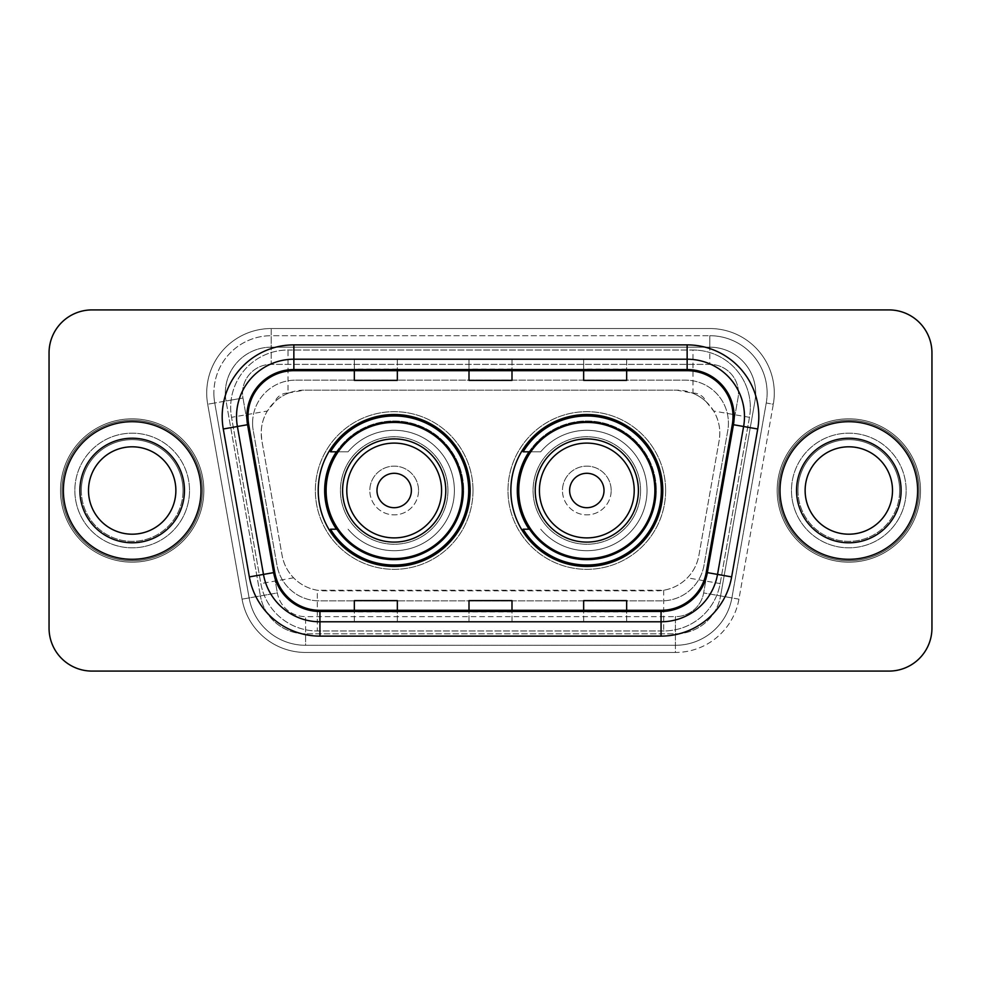 <?xml version="1.0" encoding="UTF-8"?>
<svg xmlns="http://www.w3.org/2000/svg" width="981" height="981" viewBox="0 0 981 981"><rect width="100%" height="100%" fill="white"/><g stroke="black" fill="none" stroke-linecap="round" stroke-linejoin="round"><path stroke-width="0.74" stroke-dasharray="4.91 3.68" d="M510.856 490.5A75.966 75.966 0 0 0 586.822 566.466A75.966 75.966 0 0 0 662.776 490.5A75.966 75.966 0 0 0 586.822 414.534A75.966 75.966 0 0 0 510.856 490.5M318.224 490.5A75.966 75.966 0 0 0 394.178 566.466A75.966 75.966 0 0 0 470.144 490.5A75.966 75.966 0 0 0 394.178 414.534A75.966 75.966 0 0 0 318.224 490.5M706.197 401.781A42.992 42.992 0 0 0 692.243 393.038L692.991 393.038A14.335 14.335 0 0 1 706.197 401.781L713.653 411.014C719.048 420.187 720.876 430.058 719.147 440.641L698.926 555.295C697.319 563.989 693.481 571.494 687.399 577.809C680.851 584.455 672.941 588.6 663.683 590.243L317.317 590.243C308.046 588.6 300.137 584.455 293.601 577.809C287.519 571.506 283.681 564.001 282.074 555.295L261.853 440.641L261.204 433.173C261.24 425.202 263.288 417.82 267.347 411.014L274.803 401.781A14.335 14.335 0 0 1 288.009 393.038L288.009 350.033A57.327 57.327 0 0 0 231.541 417.33L260.86 583.585A57.327 57.327 0 0 0 317.317 630.967L663.683 630.967A57.327 57.327 0 0 0 720.14 583.585L749.459 417.33A57.327 57.327 0 0 0 692.991 350.033L288.009 350.033A57.327 57.327 0 0 0 231.541 417.33L260.86 583.585A57.327 57.327 0 0 0 317.317 630.967L663.683 630.967A57.327 57.327 0 0 0 720.14 583.585L749.459 417.33A57.327 57.327 0 0 0 692.991 350.033L288.009 350.033M288.009 393.038L304.196 390.168L676.804 390.168A42.992 42.992 0 0 1 719.147 440.641L698.926 555.295A42.992 42.992 0 0 1 656.583 590.832L324.417 590.832A42.992 42.992 0 0 1 282.074 555.295L261.853 440.641A42.992 42.992 0 0 1 304.196 390.168L676.804 390.168L692.243 393.038M336.434 451.8A69.516 69.516 0 0 1 463.694 490.5A69.516 69.516 0 0 0 394.178 420.984A69.516 69.516 0 0 0 324.674 490.5A69.516 69.516 0 0 0 394.178 560.016A69.516 69.516 0 0 0 463.694 490.5A69.516 69.516 0 0 1 336.434 529.2M529.066 451.8A69.516 69.516 0 0 1 656.326 490.5A69.516 69.516 0 0 0 586.822 420.984A69.516 69.516 0 0 0 517.306 490.5A69.516 69.516 0 0 0 586.822 560.016A69.516 69.516 0 0 0 656.326 490.5A69.516 69.516 0 0 1 529.066 529.2M288.757 393.038A42.992 42.992 0 0 0 274.803 401.781M252.583 423.13A42.992 42.992 0 0 1 295.575 380.138A42.992 42.992 0 0 0 253.233 430.598A42.992 42.992 0 0 1 252.583 423.13M755.652 393.038A45.862 45.862 0 0 0 709.79 347.176L271.21 347.176L709.79 347.176A45.862 45.862 0 0 1 754.965 400.996L720.594 595.933L754.965 400.996A45.862 45.862 0 0 0 755.652 393.038A45.862 45.862 0 0 1 754.965 400.996A45.862 45.862 0 0 0 709.79 347.176L709.79 364.368A28.67 28.67 0 0 1 738.019 398.016L703.647 592.941A28.67 28.67 0 0 1 675.418 616.632L305.582 616.632A28.67 28.67 0 0 1 277.353 592.941L242.981 398.016A28.67 28.67 0 0 1 271.21 364.368L709.79 364.368A28.67 28.67 0 0 1 738.019 398.016L703.647 592.941A28.67 28.67 0 0 1 675.418 616.632L675.418 645.29L305.582 645.29L675.418 645.29A57.327 57.327 0 0 0 731.887 597.92L766.247 402.995A57.327 57.327 0 0 0 767.117 393.038A57.327 57.327 0 0 1 766.247 402.995L731.887 597.92A57.327 57.327 0 0 1 675.418 645.29A57.327 57.327 0 0 0 731.887 597.92A57.327 57.327 0 0 1 675.418 645.29L675.418 652.463A64.501 64.501 0 0 0 738.938 599.158L773.31 404.233A64.501 64.501 0 0 0 709.79 328.537L271.21 328.537L271.21 335.71A57.327 57.327 0 0 0 213.883 393.038A57.327 57.327 0 0 1 271.21 335.71L709.79 335.71L271.21 335.71L271.21 364.368L709.79 364.368L709.79 335.71A57.327 57.327 0 0 1 767.117 393.038A57.327 57.327 0 0 0 709.79 335.71A57.327 57.327 0 0 1 766.247 402.995L773.31 404.233A64.501 64.501 0 0 0 709.79 328.537L271.21 328.537A64.501 64.501 0 0 0 207.69 404.233L242.062 599.158A64.501 64.501 0 0 0 305.582 652.463L675.418 652.463A64.501 64.501 0 0 0 738.938 599.158L773.31 404.233L766.247 402.995M226.035 400.996A45.862 45.862 0 0 1 271.21 347.176A45.862 45.862 0 0 0 226.035 400.996L260.406 595.933L226.035 400.996L207.69 404.233L242.062 599.158A64.501 64.501 0 0 0 305.582 652.463L675.418 652.463L675.418 633.824L305.582 633.824L675.418 633.824A45.862 45.862 0 0 0 720.594 595.933A45.862 45.862 0 0 1 675.418 633.824A45.862 45.862 0 0 0 720.594 595.933A45.862 45.862 0 0 1 675.418 633.824L675.418 616.632L305.582 616.632L305.582 645.29A57.327 57.327 0 0 1 249.113 597.92L214.753 402.995L249.113 597.92A57.327 57.327 0 0 0 305.582 645.29A57.327 57.327 0 0 1 249.113 597.92A57.327 57.327 0 0 0 305.582 645.29L305.582 633.824A45.862 45.862 0 0 1 260.406 595.933A45.862 45.862 0 0 0 305.582 633.824A45.862 45.862 0 0 1 260.406 595.933A45.862 45.862 0 0 0 305.582 633.824L305.582 616.632A28.67 28.67 0 0 1 277.353 592.941L242.062 599.158L277.353 592.941L242.981 398.016L214.753 402.995A57.327 57.327 0 0 1 213.883 393.038A57.327 57.327 0 0 0 214.753 402.995A57.327 57.327 0 0 1 213.883 393.038A57.327 57.327 0 0 0 214.753 402.995L207.69 404.233A64.501 64.501 0 0 1 271.21 328.537L271.21 347.176A45.862 45.862 0 0 0 226.035 400.996L242.981 398.016A28.67 28.67 0 0 1 271.21 364.368L271.21 347.176A45.862 45.862 0 0 0 225.348 393.038M791.483 490.5A57.327 57.327 0 0 0 848.823 547.827A57.327 57.327 0 0 0 906.15 490.5A57.327 57.327 0 0 0 848.823 433.173A57.327 57.327 0 0 0 791.483 490.5A57.327 57.327 0 0 0 848.823 547.827A57.327 57.327 0 0 0 906.15 490.5A57.327 57.327 0 0 0 848.823 433.173A57.327 57.327 0 0 0 791.483 490.5A57.327 57.327 0 0 0 848.823 547.827A57.327 57.327 0 0 0 906.15 490.5A57.327 57.327 0 0 1 848.823 547.827A57.327 57.327 0 0 1 791.483 490.5A57.327 57.327 0 0 1 848.823 433.173A57.327 57.327 0 0 1 906.15 490.5A57.327 57.327 0 0 0 848.823 433.173A57.327 57.327 0 0 0 791.483 490.5M74.85 490.5A57.327 57.327 0 0 0 132.177 547.827A57.327 57.327 0 0 0 189.517 490.5A57.327 57.327 0 0 0 132.177 433.173A57.327 57.327 0 0 0 74.85 490.5A57.327 57.327 0 0 0 132.177 547.827A57.327 57.327 0 0 0 189.517 490.5A57.327 57.327 0 0 0 132.177 433.173A57.327 57.327 0 0 0 74.85 490.5A57.327 57.327 0 0 0 132.177 547.827A57.327 57.327 0 0 0 189.517 490.5A57.327 57.327 0 0 1 132.177 547.827A57.327 57.327 0 0 1 74.85 490.5A57.327 57.327 0 0 1 132.177 433.173A57.327 57.327 0 0 1 189.517 490.5A57.327 57.327 0 0 0 132.177 433.173A57.327 57.327 0 0 0 74.85 490.5M49.05 628.098A42.992 42.992 0 0 0 92.042 671.09L888.958 671.09A42.992 42.992 0 0 0 931.95 628.098L931.95 352.902A42.992 42.992 0 0 0 888.958 309.91L92.042 309.91A42.992 42.992 0 0 0 49.05 352.902L49.05 628.098A42.992 42.992 0 0 0 92.042 671.09L888.958 671.09A42.992 42.992 0 0 0 931.95 628.098L931.95 352.902A42.992 42.992 0 0 0 888.958 309.91L92.042 309.91A42.992 42.992 0 0 0 49.05 352.902L49.05 628.098A42.992 42.992 0 0 0 92.042 671.09M295.575 380.138L685.425 380.138A42.992 42.992 0 0 1 727.767 430.598L704.002 565.326A42.992 42.992 0 0 1 661.66 600.863L319.34 600.863A42.992 42.992 0 0 1 276.998 565.326L253.233 430.598L276.998 565.326A42.992 42.992 0 0 0 319.34 600.863L661.66 600.863A42.992 42.992 0 0 0 704.002 565.326L727.767 430.598A42.992 42.992 0 0 0 685.425 380.138L295.575 380.138M63.385 490.5A68.793 68.793 0 0 0 132.177 559.293A68.793 68.793 0 0 0 200.982 490.5A68.793 68.793 0 0 0 132.177 421.707A68.793 68.793 0 0 0 63.385 490.5A68.793 68.793 0 0 0 132.177 559.293A68.793 68.793 0 0 0 200.982 490.5A68.793 68.793 0 0 0 132.177 421.707A68.793 68.793 0 0 0 63.385 490.5M780.018 490.5A68.793 68.793 0 0 0 848.823 559.293A68.793 68.793 0 0 0 917.615 490.5A68.793 68.793 0 0 0 848.823 421.707A68.793 68.793 0 0 0 780.018 490.5A68.793 68.793 0 0 0 848.823 559.293A68.793 68.793 0 0 0 917.615 490.5A68.793 68.793 0 0 0 848.823 421.707A68.793 68.793 0 0 0 780.018 490.5M61.95 490.5A70.227 70.227 0 0 1 132.177 420.273A70.227 70.227 0 0 1 202.405 490.5A70.227 70.227 0 0 1 132.177 560.727A70.227 70.227 0 0 1 61.95 490.5A70.227 70.227 0 0 1 132.177 420.273A70.227 70.227 0 0 1 202.405 490.5A70.227 70.227 0 0 1 132.177 560.727A70.227 70.227 0 0 1 61.95 490.5M778.595 490.5A70.227 70.227 0 0 1 848.823 420.273A70.227 70.227 0 0 1 919.05 490.5A70.227 70.227 0 0 1 848.823 560.727A70.227 70.227 0 0 1 778.595 490.5A70.227 70.227 0 0 1 848.823 420.273A70.227 70.227 0 0 1 919.05 490.5A70.227 70.227 0 0 1 848.823 560.727A70.227 70.227 0 0 1 778.595 490.5M732.317 424.503A45.862 45.862 0 0 0 687.141 370.683L293.859 370.683A45.862 45.862 0 0 0 248.684 424.503L274.766 572.426A45.862 45.862 0 0 0 319.941 610.317L661.059 610.317A45.862 45.862 0 0 0 706.234 572.426L732.317 424.503L757.724 428.991L731.642 576.902A71.662 71.662 0 0 1 661.059 636.117L319.941 636.117A71.662 71.662 0 0 1 249.358 576.902L223.276 428.991A71.662 71.662 0 0 1 293.859 344.883L687.141 344.883A71.662 71.662 0 0 1 757.724 428.991M744.481 416.545A57.327 57.327 0 0 0 687.141 359.218L293.859 359.218A57.327 57.327 0 0 0 237.39 426.502L263.472 574.412A57.327 57.327 0 0 0 319.941 621.782L661.059 621.782A57.327 57.327 0 0 0 717.528 574.412L743.61 426.502A57.327 57.327 0 0 0 744.481 416.545A57.327 57.327 0 0 1 743.61 426.502M931.95 352.902A42.992 42.992 0 0 0 888.958 309.91M888.958 671.09A42.992 42.992 0 0 0 931.95 628.098M92.042 309.91A42.992 42.992 0 0 0 49.05 352.902M626.663 359.389L583.658 359.218L626.663 359.218L626.663 370.683L626.663 359.389L583.658 359.218L583.658 370.683L583.658 359.389M397.342 359.389L354.337 359.218L397.342 359.218L397.342 370.683L397.342 359.389L354.337 359.218L354.337 370.683L354.337 359.389M511.996 359.389L469.004 359.218L511.996 359.218L511.996 370.683L511.996 359.389L469.004 359.218L469.004 370.683L469.004 359.389M397.342 621.782L354.337 621.782L397.342 621.782L397.342 610.317L354.337 610.317L397.342 610.317L397.342 621.782M626.663 621.782L583.658 621.782L626.663 621.782L626.663 610.317L583.658 610.317L626.663 610.317L626.663 621.782M469.004 621.782L511.996 621.782L469.004 621.782L469.004 610.317L511.996 610.317L469.004 610.317L469.004 621.782M354.337 370.683L397.342 370.683L354.337 370.683L354.337 380.383M583.658 370.683L626.663 370.683L583.658 370.683L583.658 380.383M469.004 370.683L511.996 370.683L469.004 370.683L469.004 380.383M511.996 621.782L511.996 610.317L511.996 621.782M583.658 621.782L583.658 610.317L583.658 621.782M354.337 621.782L354.337 610.317L354.337 621.782M511.996 369.089L469.004 369.089M511.996 380.383L511.996 370.683M397.342 369.089L354.337 369.089M397.342 380.383L397.342 370.683M626.663 369.089L583.658 369.089M626.663 380.383L626.663 370.683M511.996 611.911L469.004 611.911M469.004 600.617L469.004 610.317M511.996 600.617L511.996 610.317M397.342 611.911L354.337 611.911M354.337 600.617L354.337 610.317M397.342 600.617L397.342 610.317M626.663 611.911L583.658 611.911M583.658 600.617L583.658 610.317M626.663 600.617L626.663 610.317M81.325 490.5A50.853 50.853 0 0 0 132.177 541.353A50.853 50.853 0 0 0 183.03 490.5A50.853 50.853 0 0 0 132.177 439.647A50.853 50.853 0 0 0 81.325 490.5A50.853 50.853 0 0 0 132.177 541.353A50.853 50.853 0 0 0 183.03 490.5A50.853 50.853 0 0 0 132.177 439.647A50.853 50.853 0 0 0 81.325 490.5A50.853 50.853 0 0 1 132.177 439.647A50.853 50.853 0 0 1 183.03 490.5A50.853 50.853 0 0 0 132.177 439.647A50.853 50.853 0 0 0 81.325 490.5M203.84 490.5A71.662 71.662 0 0 0 132.177 418.838A71.662 71.662 0 0 0 60.515 490.5A71.662 71.662 0 0 0 132.177 562.162A71.662 71.662 0 0 0 203.84 490.5A71.662 71.662 0 0 0 132.177 418.838A71.662 71.662 0 0 0 60.515 490.5A71.662 71.662 0 0 0 132.177 562.162A71.662 71.662 0 0 0 203.84 490.5M175.869 490.5A43.691 43.691 0 0 0 132.177 446.809A43.691 43.691 0 0 0 88.498 490.5A43.691 43.691 0 0 0 132.177 534.191A43.691 43.691 0 0 0 175.869 490.5A43.691 43.691 0 0 1 132.177 534.191A43.691 43.691 0 0 1 88.498 490.5M411.382 490.5A17.204 17.204 0 0 0 394.178 473.296A17.204 17.204 0 0 0 376.986 490.5A17.204 17.204 0 0 0 394.178 507.704A17.204 17.204 0 0 0 411.382 490.5M418.544 490.5A24.366 24.366 0 0 0 394.178 466.134A24.366 24.366 0 0 0 369.812 490.5A24.366 24.366 0 0 1 394.178 466.134A24.366 24.366 0 0 1 418.544 490.5A24.366 24.366 0 0 1 394.178 514.866A24.366 24.366 0 0 1 369.812 490.5A24.366 24.366 0 0 0 394.178 514.866A24.366 24.366 0 0 0 418.544 490.5M445.779 490.5A51.601 51.601 0 0 0 394.178 438.899A51.601 51.601 0 0 0 342.59 490.5A51.601 51.601 0 0 0 394.178 542.101A51.601 51.601 0 0 0 445.779 490.5M462.259 490.5A68.081 68.081 0 0 0 394.178 422.419A68.081 68.081 0 0 0 326.109 490.5A68.081 68.081 0 0 0 394.178 558.581A68.081 68.081 0 0 0 462.259 490.5A68.081 68.081 0 0 0 394.178 422.419A68.081 68.081 0 0 0 326.109 490.5A68.081 68.081 0 0 0 394.178 558.581A68.081 68.081 0 0 0 462.259 490.5A68.081 68.081 0 0 0 394.178 422.419A68.081 68.081 0 0 0 326.109 490.5A68.081 68.081 0 0 0 394.178 558.581A68.081 68.081 0 0 0 462.259 490.5M447.937 490.5A53.747 53.747 0 0 0 394.178 436.753A53.747 53.747 0 0 0 340.432 490.5A53.747 53.747 0 0 0 394.178 544.247A53.747 53.747 0 0 0 447.937 490.5A53.747 53.747 0 0 0 394.178 436.753A53.747 53.747 0 0 0 340.432 490.5A53.747 53.747 0 0 0 394.178 544.247A53.747 53.747 0 0 0 447.937 490.5M473.014 490.5A78.836 78.836 0 0 0 394.178 411.664A78.836 78.836 0 0 0 315.355 490.5A78.836 78.836 0 0 0 394.178 569.336A78.836 78.836 0 0 0 473.014 490.5A78.836 78.836 0 0 0 394.178 411.664A78.836 78.836 0 0 0 315.355 490.5A78.836 78.836 0 0 0 394.178 569.336A78.836 78.836 0 0 0 473.014 490.5M337.39 451.8L348.059 451.8A60.197 60.197 0 0 1 454.387 490.647A60.197 60.197 0 0 1 348.071 529.188A60.197 60.197 0 0 0 435.49 534.289A60.197 60.197 0 0 0 435.49 446.711A60.197 60.197 0 0 0 348.071 451.8L330.487 451.8A74.531 74.531 0 0 1 468.71 490.5A74.531 74.531 0 0 1 330.487 529.2L337.39 529.2M604.014 490.5A17.204 17.204 0 0 0 586.822 473.296A17.204 17.204 0 0 0 569.618 490.5A17.204 17.204 0 0 0 586.822 507.704A17.204 17.204 0 0 0 604.014 490.5M611.188 490.5A24.366 24.366 0 0 0 586.822 466.134A24.366 24.366 0 0 0 562.456 490.5A24.366 24.366 0 0 1 586.822 466.134A24.366 24.366 0 0 1 611.188 490.5A24.366 24.366 0 0 1 586.822 514.866A24.366 24.366 0 0 1 562.456 490.5A24.366 24.366 0 0 0 586.822 514.866A24.366 24.366 0 0 0 611.188 490.5M638.41 490.5A51.601 51.601 0 0 0 586.822 438.899A51.601 51.601 0 0 0 535.221 490.5A51.601 51.601 0 0 0 586.822 542.101A51.601 51.601 0 0 0 638.41 490.5M654.891 490.5A68.081 68.081 0 0 0 586.822 422.419A68.081 68.081 0 0 0 518.741 490.5A68.081 68.081 0 0 0 586.822 558.581A68.081 68.081 0 0 0 654.891 490.5A68.081 68.081 0 0 0 586.822 422.419A68.081 68.081 0 0 0 518.741 490.5A68.081 68.081 0 0 0 586.822 558.581A68.081 68.081 0 0 0 654.891 490.5A68.081 68.081 0 0 0 586.822 422.419A68.081 68.081 0 0 0 518.741 490.5A68.081 68.081 0 0 0 586.822 558.581A68.081 68.081 0 0 0 654.891 490.5M640.568 490.5A53.747 53.747 0 0 0 586.822 436.753A53.747 53.747 0 0 0 533.063 490.5A53.747 53.747 0 0 0 586.822 544.247A53.747 53.747 0 0 0 640.568 490.5A53.747 53.747 0 0 0 586.822 436.753A53.747 53.747 0 0 0 533.063 490.5A53.747 53.747 0 0 0 586.822 544.247A53.747 53.747 0 0 0 640.568 490.5M665.645 490.5A78.836 78.836 0 0 0 586.822 411.664A78.836 78.836 0 0 0 507.986 490.5A78.836 78.836 0 0 0 586.822 569.336A78.836 78.836 0 0 0 665.645 490.5A78.836 78.836 0 0 0 586.822 411.664A78.836 78.836 0 0 0 507.986 490.5A78.836 78.836 0 0 0 586.822 569.336A78.836 78.836 0 0 0 665.645 490.5M530.022 451.8L540.703 451.8A60.197 60.197 0 0 1 647.019 490.647A60.197 60.197 0 0 1 540.703 529.188A60.197 60.197 0 0 0 628.122 534.289A60.197 60.197 0 0 0 628.122 446.711A60.197 60.197 0 0 0 540.703 451.8L523.118 451.8A74.531 74.531 0 0 1 661.341 490.5A74.531 74.531 0 0 1 523.118 529.2L530.022 529.2M797.97 490.5A50.853 50.853 0 0 0 848.823 541.353A50.853 50.853 0 0 0 899.675 490.5A50.853 50.853 0 0 0 848.823 439.647A50.853 50.853 0 0 0 797.97 490.5A50.853 50.853 0 0 0 848.823 541.353A50.853 50.853 0 0 0 899.675 490.5A50.853 50.853 0 0 0 848.823 439.647A50.853 50.853 0 0 0 797.97 490.5A50.853 50.853 0 0 1 848.823 439.647A50.853 50.853 0 0 1 899.675 490.5A50.853 50.853 0 0 0 848.823 439.647A50.853 50.853 0 0 0 797.97 490.5M920.485 490.5A71.662 71.662 0 0 0 848.823 418.838A71.662 71.662 0 0 0 777.16 490.5A71.662 71.662 0 0 0 848.823 562.162A71.662 71.662 0 0 0 920.485 490.5A71.662 71.662 0 0 0 848.823 418.838A71.662 71.662 0 0 0 777.16 490.5A71.662 71.662 0 0 0 848.823 562.162A71.662 71.662 0 0 0 920.485 490.5M892.502 490.5A43.691 43.691 0 0 0 848.823 446.809A43.691 43.691 0 0 0 805.131 490.5A43.691 43.691 0 0 0 848.823 534.191A43.691 43.691 0 0 0 892.502 490.5A43.691 43.691 0 0 1 848.823 534.191A43.691 43.691 0 0 1 805.131 490.5M749.459 417.33L713.653 411.014M663.683 590.243L663.683 630.967A57.327 57.327 0 0 0 720.14 583.585L687.399 577.809M293.601 577.809L260.86 583.585A57.327 57.327 0 0 0 317.317 630.967L317.317 590.243M230.67 407.373A57.327 57.327 0 0 0 231.541 417.33L267.347 411.014M750.33 407.373A57.327 57.327 0 0 0 692.991 350.033L692.991 393.038M767.117 393.038A57.327 57.327 0 0 0 709.79 335.71L709.79 347.176M738.938 599.158L703.647 592.941L738.938 599.158M293.859 344.883L293.859 370.683A45.862 45.862 0 0 0 248.684 424.503L223.276 428.991M293.859 359.218A57.327 57.327 0 0 0 237.39 426.502M661.059 621.782A57.327 57.327 0 0 0 717.528 574.412M263.472 574.412A57.327 57.327 0 0 0 319.941 621.782M661.059 636.117L661.059 610.317A45.862 45.862 0 0 0 706.234 572.426L731.642 576.902M733.015 416.545A45.862 45.862 0 0 0 687.141 370.683L687.141 344.883M249.358 576.902L274.766 572.426A45.862 45.862 0 0 0 319.941 610.317L319.941 636.117M511.996 621.611L469.004 621.611M397.342 621.611L354.337 621.611M626.663 621.611L583.658 621.611M79.89 490.5A52.287 52.287 0 0 0 132.177 542.787A52.287 52.287 0 0 0 184.465 490.5A52.287 52.287 0 0 0 132.177 438.213A52.287 52.287 0 0 0 79.89 490.5A52.287 52.287 0 0 0 132.177 542.787A52.287 52.287 0 0 0 184.465 490.5A52.287 52.287 0 0 0 132.177 438.213A52.287 52.287 0 0 0 79.89 490.5A52.287 52.287 0 0 0 132.177 542.787A52.287 52.287 0 0 0 184.465 490.5A52.287 52.287 0 0 0 132.177 438.213A52.287 52.287 0 0 0 79.89 490.5M796.535 490.5A52.287 52.287 0 0 0 848.823 542.787A52.287 52.287 0 0 0 901.11 490.5A52.287 52.287 0 0 0 848.823 438.213A52.287 52.287 0 0 0 796.535 490.5A52.287 52.287 0 0 0 848.823 542.787A52.287 52.287 0 0 0 901.11 490.5A52.287 52.287 0 0 0 848.823 438.213A52.287 52.287 0 0 0 796.535 490.5A52.287 52.287 0 0 0 848.823 542.787A52.287 52.287 0 0 0 901.11 490.5A52.287 52.287 0 0 0 848.823 438.213A52.287 52.287 0 0 0 796.535 490.5"/><path stroke-width="1.47" d="M510.856 490.5A75.966 75.966 0 0 0 586.822 566.466A75.966 75.966 0 0 0 662.776 490.5A75.966 75.966 0 0 0 586.822 414.534A75.966 75.966 0 0 0 510.856 490.5M318.224 490.5A75.966 75.966 0 0 0 394.178 566.466A75.966 75.966 0 0 0 470.144 490.5A75.966 75.966 0 0 0 394.178 414.534A75.966 75.966 0 0 0 318.224 490.5M336.434 529.2A69.516 69.516 0 0 1 336.434 451.8M529.066 529.2A69.516 69.516 0 0 1 529.066 451.8M49.05 352.902L49.05 628.098A42.992 42.992 0 0 0 92.042 671.09L888.958 671.09A42.992 42.992 0 0 0 931.95 628.098L931.95 352.902A42.992 42.992 0 0 0 888.958 309.91L92.042 309.91A42.992 42.992 0 0 0 49.05 352.902L49.05 628.098M63.385 490.5A68.793 68.793 0 0 0 132.177 559.293A68.793 68.793 0 0 0 200.982 490.5A68.793 68.793 0 0 0 132.177 421.707A68.793 68.793 0 0 0 63.385 490.5A68.793 68.793 0 0 0 132.177 559.293A68.793 68.793 0 0 0 200.982 490.5A68.793 68.793 0 0 0 132.177 421.707A68.793 68.793 0 0 0 63.385 490.5M780.018 490.5A68.793 68.793 0 0 0 848.823 559.293A68.793 68.793 0 0 0 917.615 490.5A68.793 68.793 0 0 0 848.823 421.707A68.793 68.793 0 0 0 780.018 490.5A68.793 68.793 0 0 0 848.823 559.293A68.793 68.793 0 0 0 917.615 490.5A68.793 68.793 0 0 0 848.823 421.707A68.793 68.793 0 0 0 780.018 490.5M247.985 416.545A45.862 45.862 0 0 1 293.859 370.683L687.141 370.683A45.862 45.862 0 0 1 732.317 424.503L706.234 572.426A45.862 45.862 0 0 1 661.059 610.317L319.941 610.317A45.862 45.862 0 0 1 274.766 572.426L248.684 424.503A45.862 45.862 0 0 1 247.985 416.545M246.844 416.545A47.014 47.014 0 0 0 247.555 424.712L273.638 572.622A47.014 47.014 0 0 0 319.941 611.47L661.059 611.47A47.014 47.014 0 0 0 707.362 572.622L733.445 424.712A47.014 47.014 0 0 0 687.141 369.53L293.859 369.53A47.014 47.014 0 0 0 246.844 416.545M223.276 428.991A71.662 71.662 0 0 1 293.859 344.883L687.141 344.883A71.662 71.662 0 0 1 757.724 428.991L731.642 576.902A71.662 71.662 0 0 1 661.059 636.117L319.941 636.117A71.662 71.662 0 0 1 249.358 576.902L223.276 428.991L237.39 426.502A57.327 57.327 0 0 1 293.859 359.218L687.141 359.218A57.327 57.327 0 0 1 743.61 426.502L717.528 574.412A57.327 57.327 0 0 1 661.059 621.782L319.941 621.782A57.327 57.327 0 0 1 263.472 574.412L237.39 426.502A57.327 57.327 0 0 1 236.519 416.545M888.958 309.91L92.042 309.91M92.042 671.09L888.958 671.09M931.95 628.098L931.95 352.902M469.004 370.683L469.004 380.383L511.996 380.383L511.996 370.683M354.337 370.683L354.337 380.383L397.342 380.383L397.342 370.683M583.658 370.683L583.658 380.383L626.663 380.383L626.663 370.683M511.996 610.317L511.996 600.617L469.004 600.617L469.004 610.317M397.342 610.317L397.342 600.617L354.337 600.617L354.337 610.317M626.663 610.317L626.663 600.617L583.658 600.617L583.658 610.317M175.869 490.5A43.691 43.691 0 0 0 132.177 446.809A43.691 43.691 0 0 0 88.498 490.5A43.691 43.691 0 0 0 132.177 534.191A43.691 43.691 0 0 0 175.869 490.5A43.691 43.691 0 0 1 132.177 534.191A43.691 43.691 0 0 1 88.498 490.5M411.382 490.5A17.204 17.204 0 0 0 394.178 473.296A17.204 17.204 0 0 0 376.986 490.5A17.204 17.204 0 0 0 394.178 507.704A17.204 17.204 0 0 0 411.382 490.5M445.779 490.5A51.601 51.601 0 0 0 394.178 438.899A51.601 51.601 0 0 0 342.59 490.5A51.601 51.601 0 0 0 394.178 542.101A51.601 51.601 0 0 0 445.779 490.5A51.601 51.601 0 0 1 394.178 542.101A51.601 51.601 0 0 1 342.59 490.5M462.259 490.5A68.081 68.081 0 0 0 394.178 422.419A68.081 68.081 0 0 0 326.109 490.5A68.081 68.081 0 0 0 394.178 558.581A68.081 68.081 0 0 0 462.259 490.5M468.71 490.5A74.531 74.531 0 0 1 330.487 529.2L337.39 529.2A68.719 68.719 0 0 0 462.909 490.659A68.719 68.719 0 0 0 337.39 451.8L330.487 451.8A74.531 74.531 0 0 1 468.71 490.5M604.014 490.5A17.204 17.204 0 0 0 586.822 473.296A17.204 17.204 0 0 0 569.618 490.5A17.204 17.204 0 0 0 586.822 507.704A17.204 17.204 0 0 0 604.014 490.5M638.41 490.5A51.601 51.601 0 0 0 586.822 438.899A51.601 51.601 0 0 0 535.221 490.5A51.601 51.601 0 0 0 586.822 542.101A51.601 51.601 0 0 0 638.41 490.5A51.601 51.601 0 0 1 586.822 542.101A51.601 51.601 0 0 1 535.221 490.5M654.891 490.5A68.081 68.081 0 0 0 586.822 422.419A68.081 68.081 0 0 0 518.741 490.5A68.081 68.081 0 0 0 586.822 558.581A68.081 68.081 0 0 0 654.891 490.5M661.341 490.5A74.531 74.531 0 0 1 523.118 529.2L530.022 529.2A68.719 68.719 0 0 0 655.541 490.659A68.719 68.719 0 0 0 530.022 451.8L523.118 451.8A74.531 74.531 0 0 1 661.341 490.5M892.502 490.5A43.691 43.691 0 0 0 848.823 446.809A43.691 43.691 0 0 0 805.131 490.5A43.691 43.691 0 0 0 848.823 534.191A43.691 43.691 0 0 0 892.502 490.5A43.691 43.691 0 0 1 848.823 534.191A43.691 43.691 0 0 1 805.131 490.5M687.141 344.883L687.141 369.53M237.39 426.502L247.555 424.712M319.941 636.117L319.941 611.47M661.059 611.47L661.059 636.117M707.362 572.622L731.642 576.902M249.358 576.902L273.638 572.622M733.445 424.712L757.724 428.991M293.859 344.883L293.859 369.53M184.465 490.5A52.287 52.287 0 0 0 132.177 438.213A52.287 52.287 0 0 0 79.89 490.5A52.287 52.287 0 0 0 132.177 542.787A52.287 52.287 0 0 0 184.465 490.5M441.585 490.5A47.395 47.395 0 0 0 394.178 443.105A47.395 47.395 0 0 0 346.784 490.5A47.395 47.395 0 0 0 394.178 537.895A47.395 47.395 0 0 0 441.585 490.5M634.217 490.5A47.395 47.395 0 0 0 586.822 443.105A47.395 47.395 0 0 0 539.415 490.5A47.395 47.395 0 0 0 586.822 537.895A47.395 47.395 0 0 0 634.217 490.5M901.11 490.5A52.287 52.287 0 0 0 848.823 438.213A52.287 52.287 0 0 0 796.535 490.5A52.287 52.287 0 0 0 848.823 542.787A52.287 52.287 0 0 0 901.11 490.5"/></g></svg>
